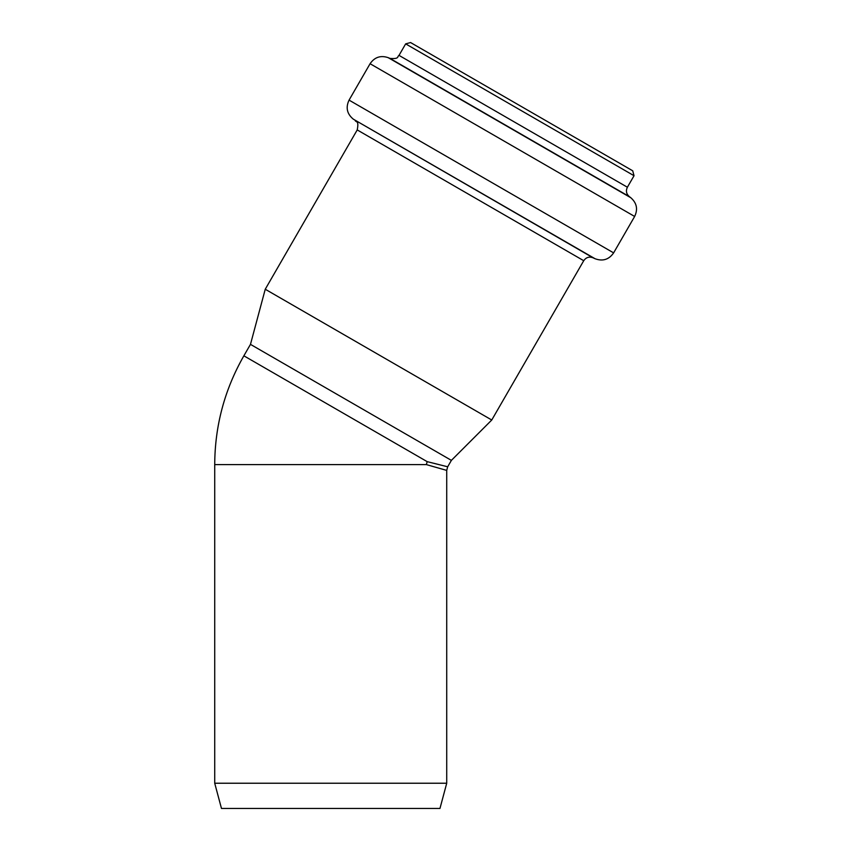 <?xml version="1.0" encoding="UTF-8"?>
<svg xmlns="http://www.w3.org/2000/svg" width="851" height="851" viewBox="0 0 851 851"><rect width="100%" height="100%" fill="white"/><g stroke="black" fill="none" stroke-linecap="round" stroke-linejoin="round"><path stroke-width="1.28" d="M439.967 808.45L221.473 808.45L214.718 783.228L446.722 783.228L439.967 808.45M243.865 355.814L250.471 344.368L451.392 460.37L447.679 466.795L427.159 461.636L243.865 355.814C224.611 389.524 214.888 425.787 214.718 464.603L214.718 783.228M447.679 466.795L446.711 470.401L426.372 464.603L427.159 461.636M632.718 170.806L634.038 175.721L405.661 43.869L410.586 42.55L632.718 170.806L415.575 45.433M634.038 175.721L627.389 187.231L399.013 55.379C396.97 56.453 399.757 59.208 389.96 58.411L388.184 57.655C380.631 55.134 374.589 57.155 370.079 63.719L349.059 100.12C345.57 107.545 346.974 113.885 353.271 119.129L595.051 258.725C602.753 261.555 608.944 259.608 613.624 252.875L349.059 100.12M613.624 252.875L634.644 216.462C638.069 209.272 636.803 203.038 630.836 197.751L629.293 196.592C626.315 193.954 625.676 190.826 627.389 187.231M451.392 460.37L491.75 420.011L583.733 260.704C586.073 257.332 589.169 256.364 593.009 257.779L595.051 258.725M491.75 420.011L265.246 289.244L357.218 129.926L583.733 260.704M426.372 464.603L214.718 464.603M629.293 196.592L389.96 58.411M630.836 197.751L388.184 57.655M634.644 216.462L370.079 63.719M593.009 257.779L353.271 119.129M446.722 470.401L446.722 783.228M405.661 43.869L399.013 55.379M355.112 120.427C355.973 122.661 359.165 119.885 357.218 129.926M250.471 344.368L265.246 289.244"/></g></svg>
